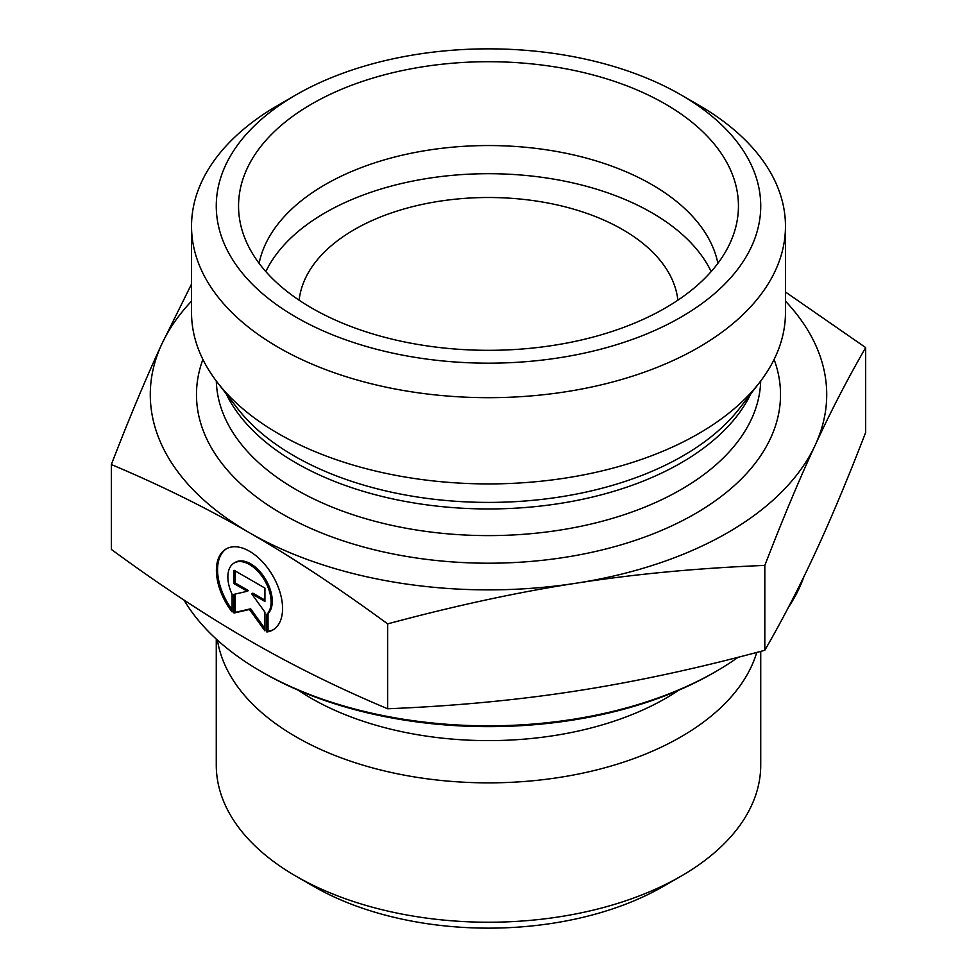 <?xml version="1.0" encoding="UTF-8"?>
<svg xmlns="http://www.w3.org/2000/svg" width="977" height="977" viewBox="0 0 977 977"><rect width="100%" height="100%" fill="white"/><g stroke="black" fill="none" stroke-linecap="round" stroke-linejoin="round"><path stroke-width="1.47" d="M266.855 631.972L266.855 614.325A30.568 17.659 -120 0 0 263.595 578.689A30.568 17.659 -120 0 0 234.187 562.984A30.568 17.659 -120 0 0 232.099 594.285L232.099 611.932A46.774 27.026 60 0 1 226.078 548.952A46.774 27.026 60 0 1 272.876 575.929A46.774 27.026 60 0 1 272.888 629.945A46.774 27.026 60 0 1 266.855 631.972L268.028 631.301A46.774 27.026 -120 0 0 273.462 629.603M226.664 548.634A46.774 27.026 -120 0 0 232.099 609.721M234.187 562.984L235.347 562.312A30.568 17.659 60 0 1 264.767 578.018A30.568 17.659 60 0 1 268.028 613.654L268.028 631.301M266.855 614.325L268.028 613.654M235.201 570.934L235.201 582.964L248.439 590.596L247.266 591.268L234.04 583.635L234.04 570.263L264.926 588.081L264.926 601.453L251.687 593.821L264.926 612.152L264.926 630.861L249.477 609.477L234.04 613.043L234.04 594.334L247.266 591.268M234.04 583.635L235.201 582.964M235.201 594.065L235.201 612.371L250.649 608.805L264.926 628.577M234.04 613.043L235.201 612.371M249.477 609.477L250.649 608.805M251.687 593.821L252.86 593.149L264.926 600.11M760.729 651.366L760.729 765.064A272.229 157.163 180 0 1 680.993 876.198A272.229 157.163 180 0 1 296.007 876.198A272.229 157.163 180 0 1 216.271 765.064L216.271 639.092M296.007 876.198L313.507 886.298A247.474 142.874 0 0 0 663.493 886.298L680.993 876.198M756.76 652.428A272.229 157.163 180 0 1 477.765 782.736A272.229 157.163 180 0 1 217.431 640.13M111.329 464.539L111.329 549.416C160.106 585.211 206.159 615.583 249.477 640.533C292.807 665.545 338.848 688.284 387.637 708.765C454.232 706.09 517.102 700.167 576.222 690.971C635.355 681.824 698.225 668.256 764.82 650.279C782.626 619.479 799.43 586.982 815.245 552.811C831.061 518.689 847.865 478.571 865.671 432.445L865.671 347.58C847.633 378.832 830.816 411.317 815.245 445.036C799.662 478.608 782.858 518.726 764.82 565.402C697.346 568.15 634.476 574.085 576.222 583.196C517.969 592.147 455.111 605.716 387.637 623.888C338.213 587.665 292.16 557.293 249.477 532.77L249.343 532.685C206.709 508.028 160.704 485.313 111.329 464.539C129.367 417.863 146.184 377.745 161.755 344.185L191.529 284.063M387.637 708.765L387.637 623.888M764.82 650.279L764.82 565.402M261.006 671.431L263.338 672.787A318.417 183.835 0 0 0 713.662 672.787L715.994 671.431A321.714 185.74 180 0 1 261.006 671.431A321.714 185.74 180 0 1 184.006 600.049M803.949 576.577A321.714 185.74 180 0 1 788.476 607.23M738.136 657.265A321.714 185.74 180 0 1 715.994 671.431M299.133 300.208A189.733 109.546 180 0 1 421.405 204.584A189.733 109.546 180 0 1 622.667 229.595A189.733 109.546 180 0 1 677.867 300.208M785.471 292.013L865.671 347.58M249.477 532.77A338.213 195.266 0 0 0 576.222 583.196A338.213 195.266 0 0 0 815.245 445.036A338.213 195.266 0 0 0 785.471 301.16M191.529 301.16A338.213 195.266 0 0 0 161.755 344.185A338.213 195.266 0 0 0 249.343 532.685M717.9 263.326A230.975 133.348 0 0 0 651.83 184.604A230.975 133.348 0 0 0 412.746 152.925A230.975 133.348 0 0 0 259.1 263.326M665.239 103.977A249.953 144.303 180 0 1 735.608 227.702A249.953 144.303 180 0 1 566.477 343.122A249.953 144.303 180 0 1 311.761 308.06A249.953 144.303 180 0 1 241.392 227.702A249.953 144.303 180 0 1 375.718 77.232A249.953 144.303 180 0 1 665.239 103.977M711.158 271.582A230.975 133.348 0 0 0 488.5 173.698A230.975 133.348 0 0 0 265.842 271.582M785.471 226.224L785.471 312.469A296.971 171.451 180 0 1 759.593 382.459A296.971 171.451 180 0 1 278.506 433.703A296.971 171.451 180 0 1 217.407 382.459A296.971 171.451 180 0 1 191.529 312.469L191.529 226.224A296.971 171.451 0 0 0 278.506 347.458A296.971 171.451 0 0 0 602.15 384.633A296.971 171.451 0 0 0 785.471 226.224A296.971 171.451 0 0 0 698.494 104.991L680.993 94.879A272.229 157.163 180 0 1 680.993 317.146A272.229 157.163 180 0 1 296.007 317.146A272.229 157.163 180 0 1 296.007 94.879A272.229 157.163 180 0 1 680.993 94.879M296.007 94.879L278.506 104.991A296.971 171.451 0 0 0 191.529 226.224M298.144 690.165A251.016 144.926 0 0 0 678.856 690.165M202.898 359.451A292.025 168.594 0 0 0 282.011 513.829A292.025 168.594 0 0 0 627.918 542.748A292.025 168.594 0 0 0 774.102 359.451M759.593 382.459L739.43 408.496A274.879 158.701 180 0 1 294.138 455.929A274.879 158.701 180 0 1 237.57 408.496L217.407 382.459M226.163 393.768A272.229 157.163 0 0 0 296.007 462.927A272.229 157.163 0 0 0 750.837 393.768M760.692 381.03A272.229 157.163 180 0 1 590.596 524.136A272.229 157.163 180 0 1 296.007 489.575A272.229 157.163 180 0 1 216.308 381.03"/></g></svg>

